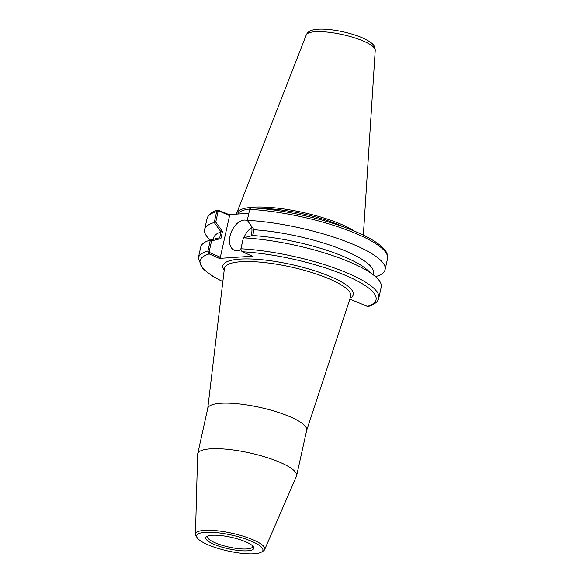 <?xml version="1.0" encoding="UTF-8"?>
<svg xmlns="http://www.w3.org/2000/svg" width="583" height="583" viewBox="0 0 583 583"><rect width="100%" height="100%" fill="white"/><g stroke="black" fill="none" stroke-linecap="round" stroke-linejoin="round"><path stroke-width="0.87" d="M246.062 541.971A24.588 5.917 -167.5 0 0 206.863 536.455A24.588 5.917 -167.5 0 0 228.521 548.822A24.588 5.917 -167.5 0 0 253.379 546.767A24.588 5.917 -167.5 0 0 246.062 541.971M252.643 545.914A23.109 5.56 12.5 0 1 252.672 546.65A23.109 5.56 12.5 0 1 238.651 548.69A23.109 5.56 12.5 0 1 214.828 542.656A23.109 5.56 12.5 0 1 207.548 536.644A23.109 5.56 12.5 0 1 207.883 535.996M207.38 544.529A33.909 8.162 -167.5 0 0 261.432 552.13A33.909 8.162 -167.5 0 0 231.568 535.077A33.909 8.162 -167.5 0 0 197.294 537.912A33.909 8.162 -167.5 0 0 207.38 544.529M306.665 430.392L350.704 296.572A64.713 15.573 -167.5 0 0 290.997 266.999A64.713 15.573 -167.5 0 0 224.389 268.574L207.745 408.464M224.178 270.337L224.04 270.133A66.783 16.076 12.5 0 1 291.544 264.551A66.783 16.076 12.5 0 1 350.361 298.139L350.15 298.263M261.432 552.13L263.21 551.073A35.461 8.534 -167.5 0 0 264.624 549.631L296.426 476.34A50.663 12.192 -167.5 0 0 296.601 475.801L306.702 430.247A50.663 12.192 -167.5 0 0 259.88 407.379A50.663 12.192 -167.5 0 0 207.781 408.319L197.681 453.873A50.663 12.192 -167.5 0 0 197.615 454.434L195.458 534.298A35.461 8.534 -167.5 0 0 196.128 536.207L197.294 537.912M296.601 475.801A50.663 12.192 -167.5 0 0 249.779 452.933A50.663 12.192 -167.5 0 0 197.681 453.873M264.624 549.631A35.461 8.534 -167.5 0 0 231.976 533.241A35.461 8.534 -167.5 0 0 195.458 534.298M367.99 306.622L351.469 299.749L349.625 299.873M219.332 258.4L220.338 257.256L209.931 252.679L209.282 251.193L207.934 250.974A92.442 22.249 -167.5 0 0 198.293 258.043L200.72 247.097A92.442 22.249 12.5 0 1 210.346 240.028L207.934 250.974L208.933 253.809L219.332 258.4L252.395 256.214L242.229 251.747L241.071 250.42L240.947 248.795L243.403 237.842A92.442 22.249 12.5 0 1 374.548 275.839A92.442 22.249 12.5 0 1 381.231 287.113L378.804 298.066A92.442 22.249 -167.5 0 0 334.606 268.063A92.442 22.249 -167.5 0 0 240.947 248.795L241.071 250.42M236.465 214.107A64.713 15.573 12.5 0 1 236.705 213.123A64.713 15.573 12.5 0 1 253.109 207.205A64.713 15.573 12.5 0 1 342.505 224.856A64.713 15.573 12.5 0 1 354.675 231.24M259.705 208.415A63.605 15.311 12.5 0 1 341.536 225.956A63.605 15.311 12.5 0 1 344.123 227.13M237.733 214.027A63.605 15.311 12.5 0 1 249.816 208.969M248.766 213.298L229.039 214.595L217.889 210.055L216.672 211.556L214.231 222.509L221.023 231.866L219.725 237.74L210.346 240.028M220.338 257.256L229.564 215.644L229.039 214.595M240.83 249.75A16.178 9.991 113.7 0 1 234.213 250.216A16.178 9.991 113.7 0 1 230.679 233.732A16.178 9.991 113.7 0 1 244.117 220.075A16.178 9.991 113.7 0 1 247.228 220.593A16.178 9.991 113.7 0 1 247.615 220.782M251.462 226.146A16.178 9.991 113.7 0 1 251.113 235.926M209.282 251.193L211.571 240.888L220.899 238.556L222.473 231.473L215.739 222.079L218.027 211.775L219.157 211.068L229.564 215.644M243.403 237.842L252.767 235.525A81.722 19.669 12.5 0 1 366.153 268.96L374.548 275.839M375.51 276.655A92.442 22.249 12.5 0 0 385.115 269.594A92.442 22.249 12.5 0 0 340.931 239.598A92.442 22.249 12.5 0 0 247.287 220.323L254.05 229.738A81.722 19.669 12.5 0 1 335.553 247.083A81.722 19.669 12.5 0 1 373.346 273.136L373.025 274.593M252.731 235.532L254.02 229.695M247.265 220.287L249.779 209.071L247.287 220.323M249.692 209.37L251.419 207.818C282.085 209.341 324.214 218.727 352.467 230.329C366.947 236.202 377.157 242.076 383.082 247.943C386.638 251.375 388.125 254.946 387.542 258.641A92.442 22.249 12.5 0 0 343.351 228.645A92.442 22.249 12.5 0 0 249.692 209.37L249.56 209.691M210.325 240.036A92.442 22.249 12.5 0 1 204.604 229.578A92.442 22.249 12.5 0 1 214.231 222.509M213.444 239.256L213.779 237.762A81.722 19.669 12.5 0 1 221.001 231.917M208.933 253.809L209.931 252.679M211.571 240.888L210.354 240.058M220.899 238.556L219.725 237.74M222.473 231.473L221.023 231.866M215.739 222.079L214.252 222.473M219.157 211.068L218.632 210.048M253.962 229.615L252.643 235.554M240.823 249.109L243.366 237.879M251.747 227.487A16.178 9.991 -66.3 0 0 243.898 237.718M242.229 251.747A90.132 21.695 12.5 0 1 347.657 276.306A90.132 21.695 12.5 0 1 366.962 306.556M222.837 281.582A90.132 21.695 12.5 0 1 209.159 253.933L210.171 252.782M218.873 210.128L219.39 211.177M375.241 50.233C374.935 45.758 373.579 43.106 362.75 37.975C357.117 35.527 350.602 33.471 343.198 31.817C333.877 29.769 325.751 28.888 318.821 29.15L313.166 29.886C309.741 30.637 307.438 32.32 306.264 34.936A35.352 8.512 12.5 0 1 315.221 31.708A35.352 8.512 12.5 0 1 364.054 41.349A35.352 8.512 12.5 0 1 375.241 50.233L363.362 235.138M204.604 229.578L207.031 218.625A92.442 22.249 12.5 0 1 216.672 211.556L218.027 211.775M306.264 34.936L236.705 213.123M367.946 306.629C376.363 304.027 378.484 300.318 378.804 298.066M385.115 269.594L387.542 258.641M207.031 218.625C208.736 213.05 214.129 211.192 217.889 210.055M222.823 281.72L212.547 276.182L202.76 268.741L198.293 258.043"/></g></svg>
